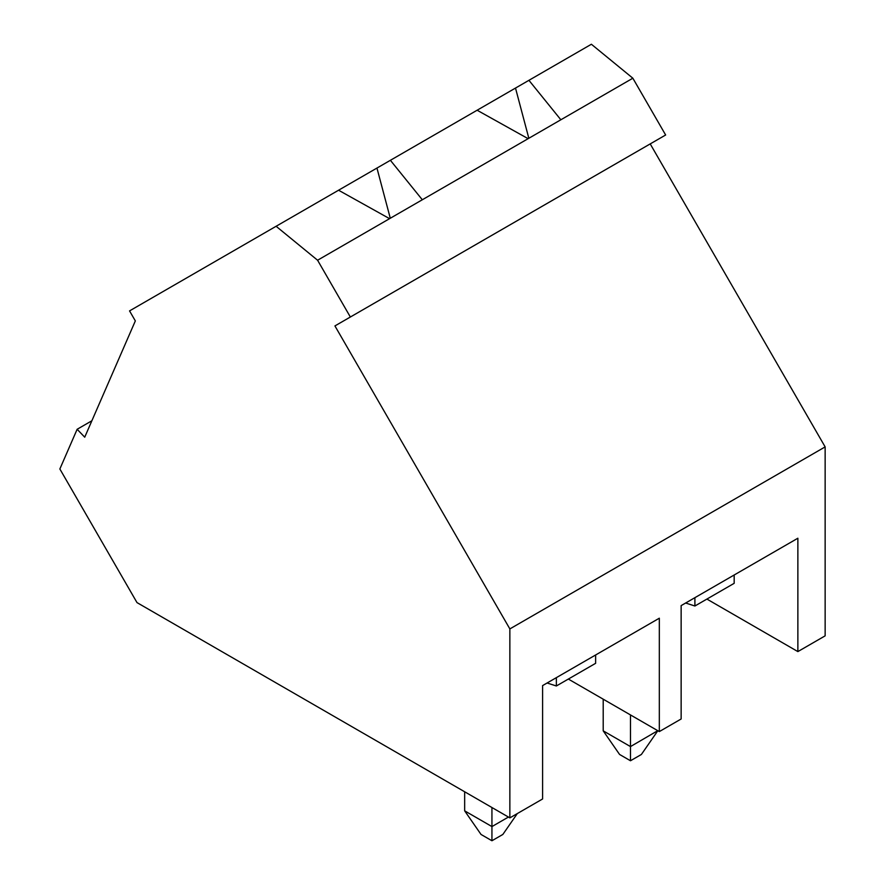 <?xml version="1.0" encoding="UTF-8"?>
<svg xmlns="http://www.w3.org/2000/svg" width="885" height="885" viewBox="0 0 885 885"><rect width="100%" height="100%" fill="white"/><g stroke="black" fill="none" stroke-linecap="round" stroke-linejoin="round"><path stroke-width="1.33" d="M317.582 260.234L276.109 226.272L129.553 310.901L135.339 320.912L84.728 437.19L77.139 429.28L59.859 468.984L136.998 602.596L509.86 817.873L509.86 628.914L334.928 325.923L350.36 317.018L317.582 260.234L389.577 218.661L338.568 190.22L376.955 168.061L390.285 218.263M276.109 226.272L338.568 190.22M376.955 168.061L591.39 44.25L632.852 78.212L665.642 134.996L350.36 317.018M515.501 88.069L528.832 138.27M509.86 817.873L542.593 798.978L542.593 685.598L659.325 618.206L659.325 731.585L681.14 718.985L681.14 605.617L797.872 538.224L797.872 651.592L825.141 635.85L825.141 446.892L650.209 143.901L334.928 325.923M77.139 429.28L91.874 420.773M528.931 80.314L560.858 119.774L632.852 78.212M390.385 160.296L422.311 199.767L528.124 138.679L477.115 110.227M528.124 138.679L560.858 119.774M389.577 218.661L422.311 199.767M509.86 628.914L825.141 446.892M659.325 731.585L568.347 679.061M797.872 651.592L706.894 599.068M685.643 603.017L694.902 606.004L734.174 583.326L734.174 574.996M694.902 597.674L694.902 606.004M765.027 557.185L797.872 538.224M547.096 682.999L556.355 685.986L595.627 663.319L595.627 654.989M556.355 677.656L556.355 685.986M626.48 637.167L659.325 618.206M603.205 699.183L603.205 730.844L619.577 754.462L630.485 760.757L630.485 746.586L657.754 730.678M630.485 714.936L630.485 746.586L603.205 730.844M630.485 760.757L641.393 754.462L657.754 730.844M464.658 791.776L464.658 810.837L481.031 834.455L491.938 840.75L491.938 826.579L508.444 817.054M491.938 807.518L491.938 826.579L464.658 810.837M491.938 840.75L502.846 834.455L517.316 813.569"/></g></svg>
